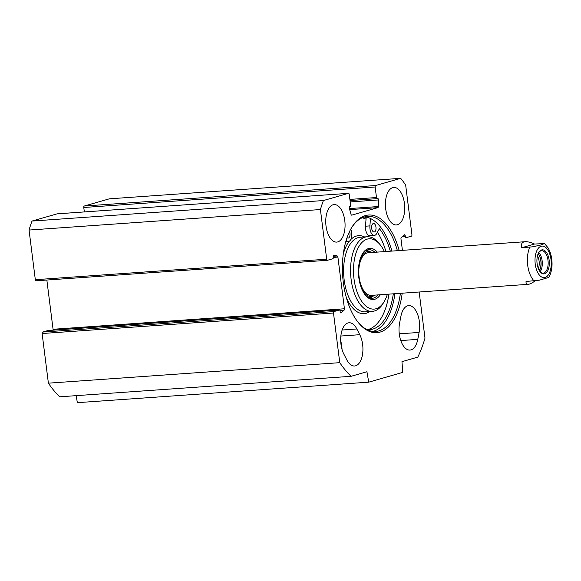 <?xml version="1.0" encoding="UTF-8"?>
<svg xmlns="http://www.w3.org/2000/svg" width="581" height="581" viewBox="0 0 581 581"><rect width="100%" height="100%" fill="white"/><g stroke="black" fill="none" stroke-linecap="round" stroke-linejoin="round"><path stroke-width="0.87" d="M356.836 328.977L359.77 334.7A18.803 9.601 -94 0 1 362.5 354.577A18.803 9.601 -94 0 1 354.592 365.994A18.803 9.601 -94 0 1 346.77 359.784L343.836 354.069A18.803 9.601 -94 0 1 341.105 334.191A18.803 9.601 -94 0 1 349.021 322.767A18.803 9.601 -94 0 1 356.836 328.977L342.144 330.015M400.905 316.311A18.803 9.601 -94 0 1 408.683 305.621A18.803 9.601 -94 0 1 419.104 332.434L417.775 339.377A18.803 9.601 -94 0 1 409.99 350.067A18.803 9.601 -94 0 1 399.568 323.254L400.905 316.311M342.027 349.421A18.803 9.601 86 0 0 340.691 340.822M57.236 213.837A1.285 0.654 86 0 0 57.163 213.837A1.285 0.654 86 0 0 57.091 213.852L32.028 221.056A115.365 58.899 86 0 0 29.05 230.054L35.325 279.701A1.285 0.654 86 0 0 36.051 280.797A1.285 0.654 86 0 0 36.124 280.79L327.343 260.295M84.339 211.92L83.78 207.49L375.144 186.988A1.285 0.654 -94 0 1 375.624 185.535L400.694 178.331A115.365 58.899 -94 0 1 405.654 185.048L411.929 234.695A1.285 0.654 -94 0 1 411.45 236.147L406.119 237.68A1.285 0.654 86 0 1 406.046 237.687A1.285 0.654 86 0 1 405.32 236.598L405.226 235.85A1.285 0.654 -94 0 0 404.499 234.753A1.285 0.654 -94 0 0 404.26 234.862L401.289 237.593A1.285 0.654 -94 0 0 400.977 238.944L402.422 250.346M400.694 178.331L109.33 198.833L84.26 206.037A1.285 0.654 86 0 0 83.78 207.49M76.147 395.654L77.36 402.669L368.724 382.167L366.923 371.753L351.084 376.306A115.365 58.899 -94 0 1 339.762 362.667L333.487 313.014A1.285 0.654 -94 0 1 333.966 311.569L42.602 332.071A1.285 0.654 86 0 0 42.122 333.523L48.39 383.169A115.365 58.899 86 0 0 59.72 396.808L351.084 376.306M42.602 332.071L47.925 330.538A1.285 0.654 -94 0 1 47.998 330.524A1.285 0.654 -94 0 1 48.07 330.531M53.009 330.175A1.285 0.654 86 0 0 53.067 329.274L46.85 280.042M372.886 331.417A57.686 29.449 86 0 0 394.898 293.71M391.899 251.086A57.686 29.449 86 0 0 364.824 216.836M351.229 228.326A57.686 29.449 -94 0 1 364.41 216.953A57.686 29.449 -94 0 1 367.555 216.393A57.686 29.449 -94 0 1 397.397 250.701M400.396 293.325A57.686 29.449 -94 0 1 375.653 331.475A57.686 29.449 -94 0 1 357.816 321.939M399.198 250.578A58.964 30.103 86 0 0 365.347 215.609A58.964 30.103 86 0 0 351.541 227.781A58.964 30.103 86 0 0 358.208 322.44A58.964 30.103 86 0 0 402.197 293.194M333.639 255.117L333.857 255.103A1.285 0.654 -94 0 0 333.748 255.088A1.285 0.654 -94 0 0 333.196 256.555L333.291 257.303A1.285 0.654 86 0 1 332.811 258.748L327.488 260.281A1.285 0.654 -94 0 1 327.415 260.295A1.285 0.654 -94 0 1 326.689 259.199L320.414 209.545A115.365 58.899 -94 0 1 323.392 200.547L348.455 193.342A1.285 0.654 -94 0 1 348.527 193.335A1.285 0.654 -94 0 1 349.254 194.424L350.59 204.977A1.285 0.654 86 0 1 350.111 206.429L349.733 206.538A1.285 0.654 -94 0 0 349.319 208.325L351.033 214.396A1.285 0.654 -94 0 0 351.694 215.152A1.285 0.654 -94 0 0 351.766 215.137L377.861 207.635A1.285 0.654 -94 0 0 378.362 206.538L378.478 199.944A1.285 0.654 -94 0 0 377.73 198.499A1.285 0.654 -94 0 0 377.657 198.513L377.28 198.622A1.285 0.654 86 0 1 377.207 198.629A1.285 0.654 86 0 1 376.481 197.533L375.144 186.988M333.857 255.103L337.285 255.989A1.285 0.654 -94 0 1 337.902 257.078L344.431 308.772A1.285 0.654 -94 0 1 344.126 310.123L341.156 312.847A1.285 0.654 -94 0 1 340.916 312.963A1.285 0.654 -94 0 1 340.183 311.866L340.088 311.118A1.285 0.654 86 0 0 339.362 310.022A1.285 0.654 86 0 0 339.289 310.036L333.966 311.569M419.162 292.003L424.994 338.164A115.365 58.899 -94 0 1 417.79 357.126L401.95 361.68L402.815 372.363L368.724 382.167M411.9 292.512A1.285 0.654 -94 0 1 411.668 292.621A1.285 0.654 -94 0 1 411.551 292.613L411.333 292.555M326.028 226.038A18.803 9.601 -94 0 1 334.09 204.585A18.803 9.601 -94 0 1 344.983 222.668A18.803 9.601 -94 0 1 336.726 242.095A18.803 9.601 -94 0 1 326.028 226.038M385.697 208.884A18.803 9.601 -94 0 1 393.758 187.431A18.803 9.601 -94 0 1 404.652 205.514A18.803 9.601 -94 0 1 396.395 224.941A18.803 9.601 -94 0 1 385.697 208.884M366.139 217.788A58.95 30.096 86 0 0 364.316 216.982M339.762 362.667L48.39 383.169M320.414 209.545L29.05 230.054M323.392 200.547L32.028 221.056M387.389 294.24A35.252 17.996 -94 0 1 384.259 301.481A35.252 17.996 -94 0 1 376.009 308.758A35.252 17.996 -94 0 1 353.633 265.989A35.252 17.996 -94 0 1 380.272 244.891A35.252 17.996 -94 0 1 384.39 251.617M377.323 252.11A25.637 13.087 86 0 0 362.406 253.904A25.637 13.087 86 0 0 365.304 295.054A25.637 13.087 86 0 0 374.803 299.259A25.637 13.087 86 0 0 380.323 294.734M366.197 217.054L366.03 219.226A57.468 29.34 86 0 0 362.188 217.773M371.673 228.246A4.27 2.179 -94 0 1 373.518 223.482A4.27 2.179 -94 0 1 375.965 227.244A4.27 2.179 -94 0 1 374.12 232.008A4.27 2.179 -94 0 1 371.673 228.246M349.551 231.528A4.27 2.179 -94 0 1 349.98 233.337A4.27 2.179 -94 0 1 348.135 238.101A4.27 2.179 -94 0 1 347.046 237.644M370.46 218.507L369.908 225.893A7.691 3.929 86 0 0 374.36 235.421L369.959 235.726A7.691 3.929 -94 0 1 365.507 226.205L366.03 219.226M374.36 235.421A7.691 3.929 86 0 0 376.655 233.62L379.415 228.674A55.478 28.324 -94 0 1 390.316 251.203M393.315 293.826A55.478 28.324 -94 0 1 369.639 329.688A55.478 28.324 -94 0 1 367.025 329.638M367.424 329.674A55.478 28.324 86 0 0 388.921 294.131M385.922 251.508A55.478 28.324 86 0 0 377.403 232.277M346.145 240.44L346.436 240.716A7.691 3.929 86 0 0 348.375 241.514A7.691 3.929 86 0 0 351.142 230.301L350.771 229.139M369.988 298.075A24.358 12.433 86 0 0 372.523 296.354M369.371 251.609A24.358 12.433 86 0 0 366.626 250.258M371.876 252.495A22.536 11.504 86 0 0 369.857 251.711A22.536 11.504 86 0 0 366.909 251.805A22.536 11.504 86 0 0 359.465 261.639M361.309 287.806A22.536 11.504 86 0 0 372.987 296.179A22.536 11.504 86 0 0 374.876 295.119M369.901 252.873A21.366 10.908 86 0 0 367.105 252.96A21.366 10.908 86 0 0 359.174 277.551A21.366 10.908 86 0 0 372.871 295.025M380.272 244.891L378.965 243.257A37.387 19.086 86 0 0 367.148 236.765A37.387 19.086 86 0 0 350.735 275.401A37.387 19.086 86 0 0 372.399 311.358A37.387 19.086 86 0 0 374.44 310.995A37.387 19.086 86 0 0 383.191 303.275L384.259 301.481M377.962 294.901A24.358 12.433 -94 0 1 373.547 298.068A24.358 12.433 -94 0 1 372.218 298.307A24.358 12.433 -94 0 1 364.912 294.552M362.086 254.456A24.358 12.433 -94 0 1 368.797 249.714A24.358 12.433 -94 0 1 374.963 252.277M534.556 244.042L544.499 243.555L540.867 244.986L532.922 246.794L521.774 247.717L534.556 244.042C530.714 242.342 527.613 241.558 525.239 241.703L368.274 252.75M521.774 247.717C520.794 244.02 521.956 242.016 525.239 241.703M535.152 280.826C532.196 283.02 529.894 284.189 528.238 284.327C526.633 284.414 525.899 283.47 526.037 281.487L539.458 280.158L548.784 277.428C551.333 272.881 552.386 267.463 551.95 261.174C551.572 256.098 550.28 251.66 548.065 247.847L544.506 243.555M538.58 252.808A11.213 5.723 -94 0 1 541.608 250.723A11.213 5.723 -94 0 1 548.057 260.905A11.213 5.723 -94 0 1 543.794 272.997A11.213 5.723 -94 0 1 543.184 273.106A11.213 5.723 -94 0 1 539.894 271.465M544.637 273.789A12.07 6.166 86 0 0 548.544 257.085A12.07 6.166 86 0 0 538.798 252.43A12.07 6.166 86 0 0 540.156 271.806A12.07 6.166 86 0 0 544.637 273.789M539.284 270.514A10.117 5.164 86 0 0 538.108 253.832M537.432 255.989A8.831 4.51 -94 0 1 538.311 268.48M340.858 336.029L359.77 334.7M419.104 332.434L399.278 333.828M400.788 340.568L417.775 339.377M349.682 209.618L377.861 207.635M326.689 259.199L35.325 279.701M42.122 333.523L333.487 313.014M375.624 185.535L84.26 206.037M349.885 199.406L376.481 197.533M57.091 213.852L348.455 193.342M333.305 257.398L337.902 257.078M53.067 329.274L344.431 308.772M339.885 310.421L344.126 310.123M340.662 312.883L341.156 312.847M47.925 330.538L339.289 310.036M333.182 256.279L337.285 255.989M377.207 198.629L350.031 200.547L377.142 198.629M350.205 201.934L378.478 199.944M349.392 208.579L378.362 206.538M403.018 236.002L405.226 235.85M402.132 236.823L405.32 236.598M369.908 225.893L365.507 226.205M346.436 240.716L346.051 240.737M346.312 297.479A39.094 19.957 86 0 0 366.226 313.275A39.094 19.957 86 0 0 369.792 311.539M364.541 236.954A39.094 19.957 86 0 0 350.742 239.597M349.283 241.231A39.094 19.957 86 0 0 343.262 254.166M369.741 298.002A24.184 12.346 86 0 0 372.167 296.484M369.008 251.529A24.184 12.346 86 0 0 366.393 250.36M368.746 297.61A23.443 11.969 86 0 0 370.003 297.283L372.987 296.179M369.857 251.711L366.749 251.036A23.443 11.969 86 0 0 365.456 250.89M367.148 236.765L360.184 237.259A37.387 19.086 86 0 0 343.77 275.895A37.387 19.086 86 0 0 365.434 311.844L372.399 311.358M536.815 250.731A15.81 8.069 -94 0 1 544.891 246.881A15.81 8.069 -94 0 1 551.013 259.598A15.81 8.069 -94 0 1 541.369 276.846A15.81 8.069 -94 0 1 536.815 250.731M534.106 280.921A21.366 10.908 -94 0 1 529.836 247.15M540.141 271.726A11.213 5.723 86 0 0 538.783 252.517M538.188 253.65A10.364 5.287 -94 0 1 539.386 270.688M36.051 280.797L327.415 260.295M348.527 193.335L57.163 213.837M47.998 330.524L339.362 310.022M348.375 241.514L345.775 241.696M528.238 284.327L371.274 295.373"/></g></svg>
